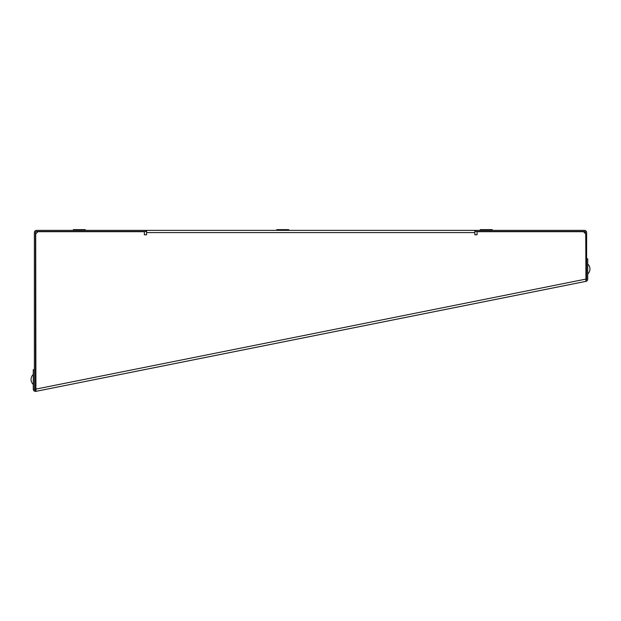 <?xml version="1.0" encoding="UTF-8"?>
<svg xmlns="http://www.w3.org/2000/svg" width="621" height="621" viewBox="0 0 621 621"><rect width="100%" height="100%" fill="white"/><g stroke="black" fill="none" stroke-linecap="round" stroke-linejoin="round"><path stroke-width="0.93" d="M34.38 369.712L33.27 369.712L33.27 389.181A2.22 2.22 0 0 0 35.917 391.354L35.7 233.915L37.92 231.695L144.375 231.695L144.375 234.8L146.595 234.8L146.595 230.36L474.84 230.36L474.84 234.8L477.06 234.8L477.06 231.695L583.515 231.695L585.735 233.915L585.952 281.352A2.22 2.22 0 0 0 587.73 279.178L587.73 258.817L586.62 258.817M474.84 234.8L477.06 234.8M144.375 234.8L146.595 234.8M34.38 389.181L35.482 389.181L35.482 232.58A1.11 1.11 0 0 1 36.592 231.47L145.935 231.47L145.935 230.36L36.592 230.36A2.22 2.22 0 0 0 34.38 232.58L34.38 389.181A1.11 1.11 0 0 0 35.7 390.267L35.917 391.354L585.952 281.352M585.875 280.226A1.11 1.11 0 0 0 586.62 279.178L586.62 232.58A2.22 2.22 0 0 0 584.408 230.36L475.065 230.36L475.065 231.47L584.408 231.47A1.11 1.11 0 0 1 585.518 232.58L585.518 233.698M35.7 390.267L35.7 389.142L585.735 279.132M585.735 279.178L586.62 279.178M288.043 230.36L288.757 229.646L276.787 229.646L277.502 230.36M587.73 264.01A6.722 6.722 0 0 1 587.73 273.985M33.27 374.455A6.722 6.722 0 0 0 33.27 384.438M85.232 229.646L73.348 229.646M491.529 230.36L492.251 229.646L480.274 229.646L480.996 230.36M474.84 232.58L146.595 232.58M84.557 230.36L85.279 229.646M74.023 230.36L73.301 229.646"/></g></svg>
